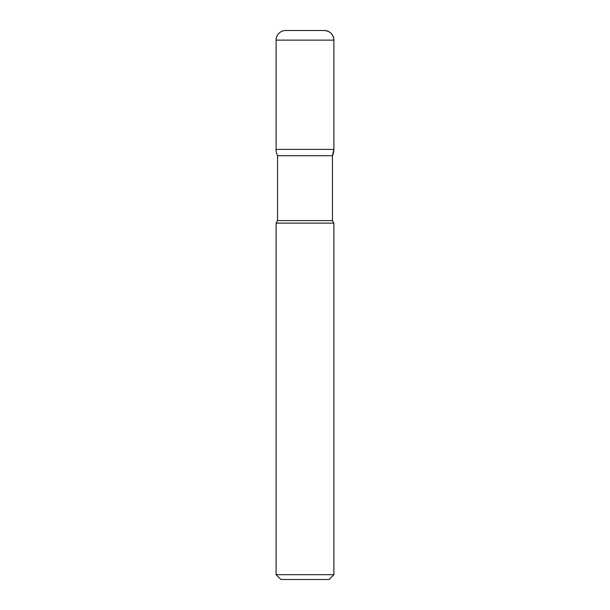 <?xml version="1.0" encoding="UTF-8"?>
<svg xmlns="http://www.w3.org/2000/svg" width="610" height="610" viewBox="0 0 610 610"><rect width="100%" height="100%" fill="white"/><g stroke="black" fill="none" stroke-linecap="round" stroke-linejoin="round"><path stroke-width="0.91" d="M277.55 220.629L276.109 223.13L276.109 574.681L333.891 574.681L333.891 223.13L332.45 220.629L332.45 155.71L277.55 155.71A14.449 14.449 0 0 1 276.109 149.412L333.891 149.412L333.891 40.13L333.891 149.412A14.449 14.449 0 0 1 332.45 155.71L277.55 155.71L277.55 220.629L332.45 220.629M276.109 223.13L333.891 223.13M333.891 574.681L329.08 579.5L280.92 579.5L276.109 574.681M276.109 40.13A9.63 9.63 0 0 1 285.739 30.5L324.261 30.5A9.63 9.63 0 0 1 333.891 40.13L276.109 40.13L276.109 149.412M333.891 40.13C333.319 34.282 330.109 31.072 324.261 30.5M333.891 149.412L332.45 155.71"/></g></svg>
